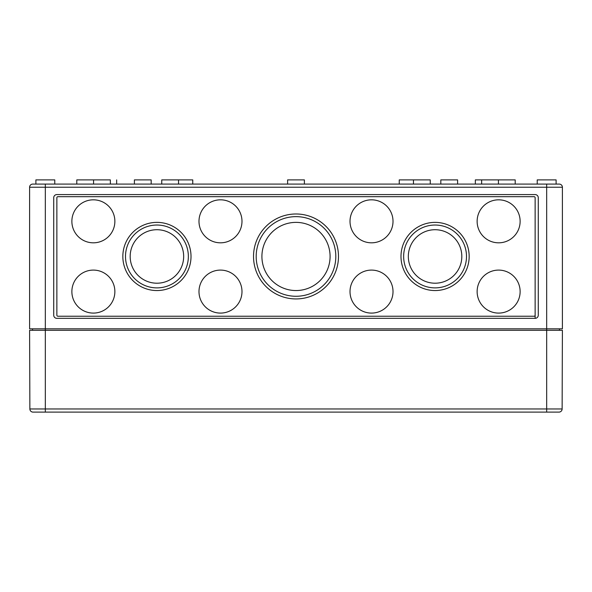 <?xml version="1.0" encoding="UTF-8"?>
<svg xmlns="http://www.w3.org/2000/svg" width="592" height="592" viewBox="0 0 592 592"><rect width="100%" height="100%" fill="white"/><g stroke="black" fill="none" stroke-linecap="round" stroke-linejoin="round"><path stroke-width="0.89" d="M33.019 412.106A3.145 3.145 0 0 1 29.874 408.968L29.6 330.299L45.332 330.299L45.332 412.106L546.668 412.106L546.668 408.968L29.874 408.968A3.145 3.145 0 0 0 33.019 412.106L45.332 412.106M546.668 330.299L45.332 330.299L45.332 328.826L546.668 328.826L546.668 330.299L562.4 330.299L562.126 408.968L546.668 408.968L546.668 330.299M558.981 412.106A3.145 3.145 0 0 0 562.126 408.968A3.145 3.145 0 0 1 558.981 412.106L546.668 412.106M559.255 184.09L546.668 184.09L546.668 187.235L562.4 187.235A3.145 3.145 0 0 0 559.255 184.09A3.145 3.145 0 0 1 562.4 187.235A3.145 3.145 0 0 0 559.255 184.09A3.145 3.145 0 0 1 562.4 187.235L562.4 328.826L546.668 328.826L546.668 187.235L45.332 187.235L45.332 328.826L29.6 328.826L29.6 187.235L45.332 187.235L45.332 184.09L35.89 184.09L35.89 179.894L54.775 179.894L54.775 184.09M32.745 184.09A3.145 3.145 0 0 0 29.6 187.235A3.145 3.145 0 0 1 32.745 184.09A3.145 3.145 0 0 0 29.6 187.235A3.145 3.145 0 0 1 32.745 184.09L546.668 184.09M110.356 184.09L110.356 179.894L76.797 179.894L76.797 184.09M56.869 197.728L56.869 315.196A1.051 1.051 0 0 0 57.92 316.239L534.08 316.239A1.051 1.051 0 0 0 535.131 315.196L535.131 318.341A3.145 3.145 0 0 0 538.276 315.196L538.276 197.728A3.145 3.145 0 0 0 535.131 194.576L56.869 194.576A3.145 3.145 0 0 0 53.724 197.728L53.724 315.196A3.145 3.145 0 0 0 56.869 318.341L535.131 318.341L535.131 197.728A1.051 1.051 0 0 0 534.08 196.677L57.92 196.677A1.051 1.051 0 0 0 56.869 197.728L56.869 315.196M32.538 328.826L32.538 330.299M559.462 328.826L559.462 330.299M535.131 315.196L535.131 197.728M520.131 221.327A21.504 21.504 0 0 0 487.882 202.701A21.504 21.504 0 0 0 487.882 239.945A21.504 21.504 0 0 0 520.131 221.327M393.014 221.327A21.504 21.504 0 0 0 360.765 202.701A21.504 21.504 0 0 0 360.765 239.945A21.504 21.504 0 0 0 393.014 221.327M520.131 291.597A21.504 21.504 0 0 0 487.882 272.971A21.504 21.504 0 0 0 487.882 310.215A21.504 21.504 0 0 0 520.131 291.597M393.014 291.597A21.504 21.504 0 0 0 360.765 272.971A21.504 21.504 0 0 0 360.765 310.215A21.504 21.504 0 0 0 393.014 291.597M241.987 221.327A21.504 21.504 0 0 0 209.738 202.701A21.504 21.504 0 0 0 209.738 239.945A21.504 21.504 0 0 0 241.987 221.327M114.87 221.327A21.504 21.504 0 0 0 82.621 202.701A21.504 21.504 0 0 0 82.621 239.945A21.504 21.504 0 0 0 114.87 221.327M241.987 291.597A21.504 21.504 0 0 0 209.738 272.971A21.504 21.504 0 0 0 209.738 310.215A21.504 21.504 0 0 0 241.987 291.597M114.87 291.597A21.504 21.504 0 0 0 82.621 272.971A21.504 21.504 0 0 0 82.621 310.215A21.504 21.504 0 0 0 114.87 291.597M191.016 256.462A34.084 34.084 0 0 0 139.882 226.943A34.084 34.084 0 0 0 139.882 285.98A34.084 34.084 0 0 0 191.016 256.462M469.16 256.462A34.084 34.084 0 0 0 418.033 226.943A34.084 34.084 0 0 0 418.033 285.98A34.084 34.084 0 0 0 469.16 256.462M338.476 256.462A42.476 42.476 0 0 0 274.762 219.676A42.476 42.476 0 0 0 274.762 293.247A42.476 42.476 0 0 0 338.476 256.462M335.812 256.462A39.812 39.812 0 0 0 276.094 221.978A39.812 39.812 0 0 0 276.094 290.938A39.812 39.812 0 0 0 335.812 256.462M330.084 256.462A34.084 34.084 0 0 0 278.958 226.943A34.084 34.084 0 0 0 278.958 285.98A34.084 34.084 0 0 0 330.084 256.462M466.496 256.462A31.42 31.42 0 0 0 419.365 229.245A31.42 31.42 0 0 0 419.365 283.672A31.42 31.42 0 0 0 466.496 256.462M461.819 256.462A26.744 26.744 0 0 0 421.704 233.3A26.744 26.744 0 0 0 421.704 279.624A26.744 26.744 0 0 0 461.819 256.462M188.352 256.462A31.42 31.42 0 0 0 141.214 229.245A31.42 31.42 0 0 0 141.214 283.672A31.42 31.42 0 0 0 188.352 256.462M183.668 256.462A26.744 26.744 0 0 0 143.553 233.3A26.744 26.744 0 0 0 143.553 279.624A26.744 26.744 0 0 0 183.668 256.462M556.11 184.09L556.11 179.894L537.225 179.894L537.225 184.09M498.42 184.09L498.42 179.894L481.644 179.894L481.644 184.09M515.203 184.09L515.203 179.894L475.346 179.894L475.346 184.09M457.601 179.894L457.601 184.09L457.601 179.894L440.818 179.894L440.818 184.09M430.251 184.09L430.251 179.894L399.245 179.894L399.245 184.09M304.392 184.09L304.392 179.894L287.608 179.894L287.608 184.09M192.755 184.09L192.755 179.894L161.749 179.894L161.749 184.09M178.532 184.09L178.532 179.894M151.182 184.09L151.182 179.894L134.399 179.894L134.399 184.09M116.654 184.09L116.654 179.894M413.468 184.09L413.468 179.894M93.58 184.09L93.58 179.894"/></g></svg>
